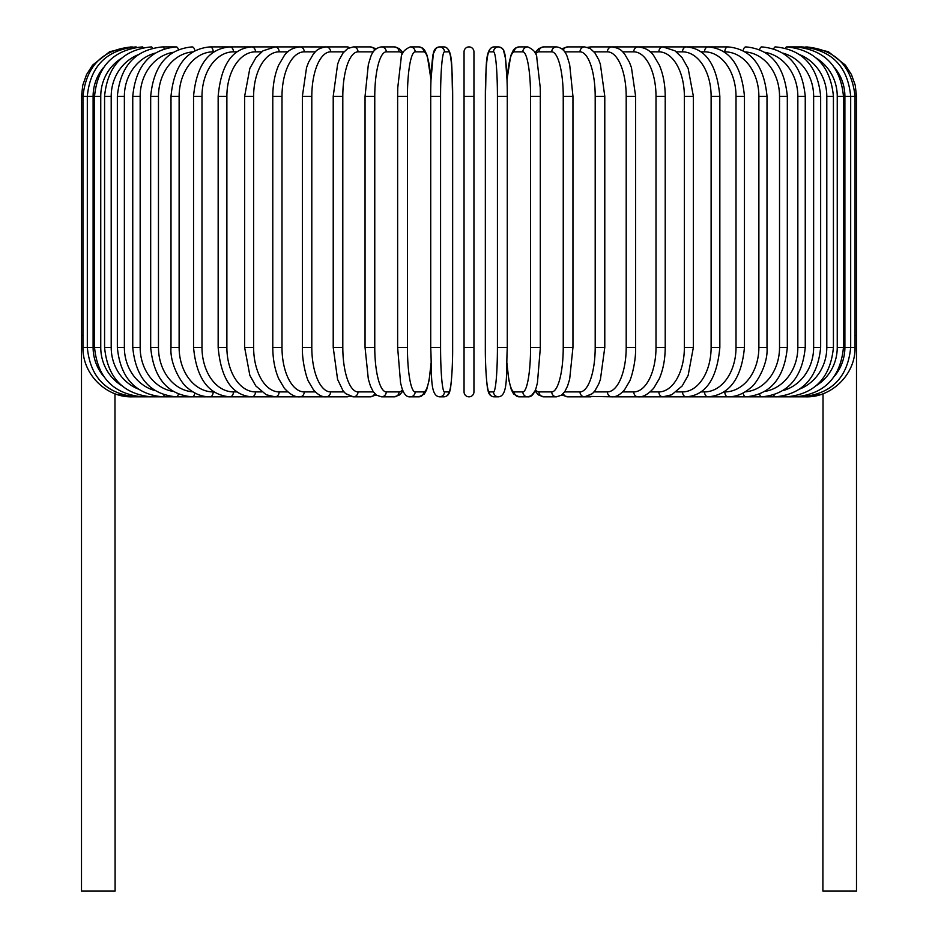 <?xml version="1.0" encoding="UTF-8"?>
<svg xmlns="http://www.w3.org/2000/svg" width="938" height="938" viewBox="0 0 938 938"><rect width="100%" height="100%" fill="white"/><g stroke="black" fill="none" stroke-linecap="round" stroke-linejoin="round"><path stroke-width="1.41" d="M464.052 391.896A4.948 4.948 0 0 0 469 396.833A4.948 4.948 0 0 0 473.948 391.896A4.948 4.948 0 0 1 469 396.833A4.948 4.948 0 0 1 464.052 391.896L464.052 51.848A4.948 4.948 0 0 1 469 46.9A4.948 4.948 0 0 1 473.948 51.848L473.948 391.896A4.948 4.948 0 0 1 469 396.833A4.948 4.948 0 0 1 464.052 391.896A4.948 4.948 0 0 0 469 396.833A4.948 4.948 0 0 0 473.948 391.896L473.948 347.412L464.052 347.412M103.379 67.7A44.485 43.805 90 0 0 93.108 96.321L81.5 96.321L81.5 335.546L82.954 335.546M81.5 335.546L81.5 891.1L115.104 891.1L114.975 393.714M473.948 51.848L473.948 96.321L473.948 51.848A4.948 4.948 0 0 0 469 46.9A4.948 4.948 0 0 0 464.052 51.848M823.025 393.714L822.896 891.1L856.5 891.1L856.5 335.546L855.046 335.546M132.317 396.692L115.104 394.241M130.921 46.912L109.699 51.684L92.592 65.121L86.542 74.583L82.778 85.17L81.5 96.321M132.317 47.041L132.211 46.9C102.734 49.386 86.319 65.859 82.954 96.321L82.954 347.412L93.108 347.412A44.485 43.805 90 0 0 103.379 376.032M136.397 47.299A4.948 0.856 -90 0 0 136.057 46.9C106.486 49.784 90.236 66.27 87.316 96.321L87.316 347.412C90.236 377.475 106.486 393.948 136.057 396.833L324.677 396.833A4.948 4.28 90 0 0 325.181 396.797M93.108 96.321L93.108 347.412M136.397 396.446A4.948 0.856 90 0 1 136.057 396.833L132.211 396.833C106.803 397.7 82.462 374.731 82.954 347.412M94.539 96.321L100.753 96.321L100.753 347.412L94.539 347.412L94.539 96.321C97.47 66.211 113.439 49.737 142.447 46.9A4.948 1.278 -90 0 1 143.127 47.662M121.506 58.25A44.485 42.972 90 0 0 100.753 96.321M100.753 347.412A44.485 42.972 90 0 0 121.506 385.483M143.127 396.071A4.948 1.278 90 0 1 142.447 396.833C113.439 394.007 97.47 377.533 94.539 347.412M104.575 96.321L111.2 96.321L111.2 347.412L104.575 347.412L104.575 96.321C107.507 66.129 123.089 49.655 151.311 46.9A4.948 1.688 -90 0 1 152.437 48.155M138.085 54.767A44.485 41.8 90 0 0 111.2 96.321M111.2 347.412A44.485 41.8 90 0 0 138.085 388.965M152.437 395.578A4.948 1.688 90 0 1 151.311 396.833C123.089 394.077 107.507 377.604 104.575 347.412M117.344 96.321L124.367 96.321L124.367 347.412L117.344 347.412L117.344 96.321C120.275 66.023 135.365 49.55 162.602 46.9A4.948 2.087 -90 0 1 164.244 48.811M155.087 53.126A44.485 40.311 90 0 0 124.367 96.321M124.367 347.412A44.485 40.311 90 0 0 155.087 390.618M164.244 394.933A4.948 2.087 90 0 1 162.602 396.833C135.365 394.195 120.275 377.709 117.344 347.412M132.75 96.321L140.161 96.321L140.161 347.412L132.75 347.412L132.75 96.321C135.693 65.883 150.186 49.409 176.215 46.9L162.602 46.9M173.249 52.294A44.485 38.528 90 0 0 140.161 96.321M178.431 49.644A4.948 2.474 -90 0 0 176.215 46.9M140.161 347.412A44.485 38.528 90 0 0 173.249 391.451M178.431 394.089A4.948 2.474 90 0 1 176.215 396.833C150.186 394.335 135.693 377.85 132.75 347.412M150.678 96.321L158.463 96.321L158.463 347.412L150.678 347.412L150.678 96.321C153.621 65.719 167.41 49.233 192.067 46.9A4.948 2.837 -90 0 1 194.834 50.769M192.841 51.918A44.485 36.441 90 0 0 158.463 96.321M158.463 347.412A44.485 36.441 90 0 0 192.841 391.826M194.834 392.963A4.948 2.837 90 0 1 192.067 396.833C167.41 394.499 153.621 378.026 150.678 347.412M170.997 96.321L179.123 96.321L179.123 347.412L170.997 347.412L170.997 96.321C173.929 65.496 186.932 49.022 210.018 46.9A4.948 3.177 -90 0 1 213.196 51.848A44.485 34.073 90 0 0 179.123 96.321M213.993 51.848L213.196 51.848M179.123 347.412A44.485 34.073 90 0 0 213.196 391.896L213.993 391.896M213.196 391.896A4.948 3.177 90 0 1 210.018 396.833C202.057 396.833 194.658 393.925 187.823 388.109C182.547 385.178 169.59 364.835 170.997 347.412M193.545 96.321L201.987 96.321L201.987 347.412L193.545 347.412L193.545 96.321C196.452 65.238 208.576 48.764 229.939 46.9L210.018 46.9M236.939 51.848L233.445 51.848A44.485 31.458 90 0 0 201.987 96.321M233.445 51.848A4.948 3.494 -90 0 0 229.939 46.9L251.689 46.9A4.948 3.787 -90 0 1 255.476 51.848A44.485 28.597 90 0 0 226.879 96.321L226.879 347.412L218.155 347.412L218.155 96.321L226.879 96.321M201.987 347.412A44.485 31.458 90 0 0 233.445 391.896L236.939 391.896M233.445 391.896A4.948 3.494 90 0 1 229.939 396.833C208.588 394.968 196.452 378.495 193.545 347.412M261.608 51.848L255.476 51.848M226.879 347.412A44.485 28.597 90 0 0 255.476 391.896L261.608 391.896M255.476 391.896A4.948 3.787 90 0 1 251.689 396.833C232.19 395.297 221.016 378.823 218.155 347.412M244.63 96.321L253.623 96.321L253.623 347.412L244.63 347.412L244.63 96.321L249.836 68.404L255.945 57.628L262.992 50.828L275.092 46.9L251.689 46.9C232.19 48.448 221.016 64.921 218.155 96.321M287.802 51.848L279.137 51.848A44.485 25.514 90 0 0 253.623 96.321M279.137 51.848A4.948 4.045 -90 0 0 275.092 46.9L299.961 46.9A4.948 4.28 -90 0 1 304.24 51.848A44.485 22.242 90 0 0 281.998 96.321L281.998 347.412L272.782 347.412L272.782 96.321L281.998 96.321M253.623 347.412A44.485 25.514 90 0 0 279.137 391.896L287.802 391.896M279.137 391.896A4.948 4.045 90 0 1 275.092 396.833L266.216 394.769L255.804 385.94L249.848 375.388L244.63 347.412M315.32 51.848L304.24 51.848M281.998 347.412A44.485 22.242 90 0 0 304.24 391.896L315.32 391.896M325.181 46.935A4.948 4.28 -90 0 0 324.677 46.9L326.119 46.9A4.948 4.479 -90 0 1 330.598 51.848A44.485 18.795 90 0 0 311.803 96.321L311.803 347.412L302.376 347.412L302.376 96.321L311.803 96.321M304.24 391.896A4.948 4.28 90 0 1 299.961 396.833C295.2 397.337 289.983 394.464 284.296 388.203L278.715 378.729C274.834 369.724 272.852 359.289 272.782 347.412M343.941 51.848L330.598 51.848M311.803 347.412A44.485 18.795 90 0 0 330.598 391.896L343.941 391.896M349.428 47.686A4.948 4.479 -90 0 0 347.013 46.9L326.119 46.9C316.669 48.354 315.602 51.848 313.386 54.029L308.579 62.248L306.538 67.642L302.376 96.321M349.428 396.059A4.948 4.479 90 0 1 347.013 396.833L325.439 396.821M330.598 391.896A4.948 4.479 90 0 1 326.119 396.833C321.969 397.114 317.724 394.734 313.386 389.704L308.672 381.707C307.476 380.394 301.977 363.346 302.376 347.412M333.213 96.321L342.804 96.321L342.804 347.412L333.213 347.412L333.213 96.321L337.633 64.194L339.263 59.774L343.097 52.903L347.764 48.518L353.368 46.9A4.948 4.643 -90 0 1 358.011 51.848A44.485 15.219 90 0 0 342.804 96.321M373.406 51.848L358.011 51.848M342.804 347.412A44.485 15.219 90 0 0 358.011 391.896L373.406 391.896M374.672 50.242A4.948 4.643 -90 0 0 370.276 46.9L376.267 48.753L370.276 46.9L353.368 46.9M374.672 393.503A4.948 4.643 90 0 1 370.276 396.833L376.267 394.98M358.011 391.896A4.948 4.643 90 0 1 353.368 396.833L350.39 396.387M365.21 96.321L374.766 96.321L374.766 347.412L365.046 347.412L365.046 96.321L368.341 64.546L370.451 57.652C372.363 51.273 376.044 47.697 381.496 46.9A4.948 4.772 -90 0 1 386.268 51.848A44.485 11.514 90 0 0 374.766 96.321M402.543 53.912A44.485 11.514 90 0 0 399.072 51.848L386.268 51.848M374.766 347.412A44.485 11.514 90 0 0 386.268 391.896L399.072 391.896A44.485 11.514 90 0 0 402.543 389.821M399.072 51.848A4.948 4.772 -90 0 0 394.288 46.9L381.496 46.9M399.072 391.896A4.948 4.772 90 0 1 394.288 396.833L399.6 394.921L403 390.935M386.268 391.896A4.948 4.772 90 0 1 381.496 396.833L394.288 396.833M397.7 96.321L407.432 96.321L407.432 347.412L397.7 347.412M430.964 80.527A44.485 7.727 90 0 0 423.742 51.848L415.159 51.848A44.485 7.727 90 0 0 407.432 96.321M415.159 51.848A4.948 4.866 -90 0 0 410.293 46.9L418.876 46.9L410.293 46.9C404.184 49.573 401.136 53.407 401.136 58.402L397.771 87.609L397.63 96.321L397.63 347.412L400.561 382.821L401.898 387.98C403.938 394.312 406.74 397.255 410.293 396.833L418.876 396.833A4.948 4.866 90 0 0 423.742 391.896A44.485 7.727 90 0 0 430.964 363.205M407.432 347.412A44.485 7.727 90 0 0 415.159 391.896L423.742 391.896M423.742 51.848A4.948 4.866 -90 0 0 418.876 46.9L422.628 48.108L424.597 50.054L427.282 55.752L430.999 79.671L433.333 53.665L436.311 47.99L439.535 46.9A4.948 4.925 -90 0 1 444.46 51.848A44.485 3.881 90 0 0 440.579 96.321L440.579 347.412L430.718 347.412L430.718 96.321L440.579 96.321M415.159 391.896A4.948 4.866 90 0 1 410.293 396.833M440.579 347.412A44.485 3.881 90 0 0 444.46 391.896A4.948 4.925 90 0 1 439.535 396.833C429.51 395.918 432.043 374.016 430.718 347.412L430.718 96.321C430.565 71.745 432.969 52.645 433.333 53.665C433.989 49.444 436.053 47.193 439.535 46.9L443.838 46.9C453.863 47.815 451.342 69.717 452.667 96.321A44.485 3.881 90 0 0 448.763 51.848L444.46 51.848M452.644 347.412L452.667 96.321L452.644 347.412C452.808 371.987 450.416 391.087 450.041 390.067C449.396 394.288 447.32 396.54 443.838 396.833A4.948 4.925 90 0 0 448.763 391.896A44.485 3.881 90 0 0 452.644 347.412C452.808 371.987 450.416 391.087 450.041 390.067C449.396 394.288 447.32 396.54 443.838 396.833L439.535 396.833M444.46 391.896L448.763 391.896M448.763 51.848A4.948 4.925 -90 0 0 443.838 46.9M464.052 96.321L473.948 96.321M497.421 96.321L507.282 96.321L507.282 347.412L497.421 347.412L497.421 96.321A44.485 3.881 -90 0 0 493.54 51.848L489.237 51.848A44.485 3.881 -90 0 0 485.356 96.321L485.356 347.412A44.485 3.881 -90 0 0 489.237 391.896L493.54 391.896A44.485 3.881 -90 0 0 497.421 347.412M493.54 391.896A4.948 4.925 -90 0 0 498.465 396.833C508.49 395.918 505.957 374.016 507.282 347.412L507.282 96.321C507.435 71.745 505.031 52.645 504.667 53.665C504.011 49.444 501.947 47.193 498.465 46.9A4.948 4.925 90 0 0 493.54 51.848M507.036 363.205A44.485 7.727 -90 0 0 514.259 391.896L522.841 391.896A44.485 7.727 -90 0 0 530.568 347.412L530.568 96.321L540.37 96.321L540.229 87.609L536.864 58.402C536.864 53.407 533.816 49.573 527.707 46.9A4.948 4.866 90 0 0 522.841 51.848L514.259 51.848A4.948 4.866 90 0 1 519.124 46.9L515.372 48.108L513.403 50.054L510.718 55.752L507.001 79.671L505.476 58.367L503.425 50.054L501.689 47.99L498.465 46.9L494.162 46.9A4.948 4.925 90 0 0 489.237 51.848M498.465 396.833L494.162 396.833C490.68 396.54 488.604 394.288 487.959 390.067C487.584 391.087 485.192 371.987 485.333 347.412L485.356 96.321C486.658 69.717 484.137 47.815 494.162 46.9M485.333 347.412C485.192 371.987 487.584 391.087 487.959 390.067C488.604 394.288 490.68 396.54 494.162 396.833A4.948 4.925 -90 0 1 489.237 391.896M540.3 347.412L540.3 96.321M530.568 96.321A44.485 7.727 -90 0 0 522.841 51.848M514.259 51.848A44.485 7.727 -90 0 0 507.036 80.527M522.841 391.896A4.948 4.866 -90 0 0 527.707 396.833C531.26 397.255 534.062 394.312 536.102 387.98L537.439 382.821L540.37 347.412L530.568 347.412M507.001 364.061L508.912 380.382L511.362 389.821L513.649 394.007L519.124 396.833A4.948 4.866 -90 0 1 514.259 391.896M535.457 389.821A44.485 11.514 -90 0 0 538.928 391.896L551.732 391.896A44.485 11.514 -90 0 0 563.234 347.412L563.234 96.321L572.954 96.321L569.659 64.546L567.549 57.652C565.637 51.273 561.956 47.697 556.504 46.9A4.948 4.772 90 0 0 551.732 51.848L538.928 51.848A44.485 11.514 -90 0 0 535.457 53.912M563.234 96.321A44.485 11.514 -90 0 0 551.732 51.848M572.79 347.412L563.234 347.412M556.504 46.9L543.712 46.9A4.948 4.772 90 0 0 538.928 51.848M519.124 396.833L527.707 396.833L531.447 395.637L535 390.935L538.4 394.921L543.712 396.833A4.948 4.772 -90 0 1 538.928 391.896M543.712 396.833L556.504 396.833A4.948 4.772 -90 0 1 551.732 391.896M564.594 391.896L579.989 391.896A44.485 15.219 -90 0 0 595.196 347.412L595.196 96.321L604.787 96.321L600.367 64.194L598.737 59.774L594.903 52.903L590.236 48.518L584.632 46.9A4.948 4.643 90 0 0 579.989 51.848L564.594 51.848M595.196 96.321A44.485 15.219 -90 0 0 579.989 51.848M604.787 96.321L604.787 347.412L595.196 347.412M584.632 46.9L567.725 46.9A4.948 4.643 90 0 0 563.328 50.242M561.733 394.98L567.725 396.833A4.948 4.643 -90 0 1 563.328 393.503M567.725 396.833L584.632 396.833A4.948 4.643 -90 0 1 579.989 391.896M594.059 391.896L607.402 391.896A44.485 18.795 -90 0 0 626.197 347.412L626.197 96.321L635.624 96.321L631.462 67.642L629.421 62.248L624.614 54.029C622.398 51.848 621.331 48.354 611.881 46.9A4.948 4.479 90 0 0 607.402 51.848L594.059 51.848M626.197 96.321A44.485 18.795 -90 0 0 607.402 51.848M635.624 96.321L635.624 347.412L626.197 347.412M612.819 46.935A4.948 4.28 90 0 1 613.323 46.9L590.987 46.9A4.948 4.479 90 0 0 588.572 47.686M604.787 347.412L600.426 379.386L598.784 383.841L594.938 390.794L592.359 393.655L584.632 396.833L590.987 396.833A4.948 4.479 -90 0 1 588.572 396.059M587.61 396.387L611.881 396.833A4.948 4.479 -90 0 1 607.402 391.896M622.68 391.896L633.76 391.896A44.485 22.242 -90 0 0 656.002 347.412L656.002 96.321L665.218 96.321C665.148 84.467 663.166 74.032 659.297 65.039L653.575 55.377C650.081 50.453 644.91 47.627 638.039 46.9A4.948 4.28 90 0 0 633.76 51.848L622.68 51.848M656.002 96.321A44.485 22.242 -90 0 0 633.76 51.848M665.218 96.321L665.218 347.412L656.002 347.412M822.896 394.241L807.079 396.833L613.323 396.833A4.948 4.28 -90 0 1 612.819 396.797M665.218 347.412C665.148 359.289 663.166 369.724 659.285 378.729L653.704 388.203C648.017 394.464 642.8 397.337 638.039 396.833A4.948 4.28 -90 0 1 633.76 391.896M650.198 391.896L658.863 391.896A44.485 25.514 -90 0 0 684.377 347.412L684.377 96.321L693.37 96.321L688.164 68.404L682.055 57.628L675.008 50.828L662.908 46.9A4.948 4.045 90 0 0 658.863 51.848L650.198 51.848M684.377 96.321A44.485 25.514 -90 0 0 658.863 51.848M693.37 96.321L693.37 347.412L684.377 347.412M693.37 347.412L688.152 375.388L682.196 385.94L671.784 394.769L662.908 396.833A4.948 4.045 -90 0 1 658.863 391.896M676.392 391.896L682.524 391.896A44.485 28.597 -90 0 0 711.121 347.412L711.121 96.321L719.845 96.321C716.984 64.921 705.81 48.448 686.311 46.9A4.948 3.787 90 0 0 682.524 51.848L676.392 51.848M711.121 96.321A44.485 28.597 -90 0 0 682.524 51.848M719.845 96.321L719.845 347.412L711.121 347.412M719.845 347.412C716.984 378.823 705.81 395.297 686.311 396.833A4.948 3.787 -90 0 1 682.524 391.896M701.061 391.896L704.555 391.896A44.485 31.458 -90 0 0 736.013 347.412L736.013 96.321L744.455 96.321C741.548 65.238 729.424 48.764 708.061 46.9A4.948 3.494 90 0 0 704.555 51.848L701.061 51.848M736.013 96.321A44.485 31.458 -90 0 0 704.555 51.848M744.455 96.321L744.455 347.412L736.013 347.412M744.455 347.412C741.548 378.495 729.412 394.968 708.061 396.833A4.948 3.494 -90 0 1 704.555 391.896M724.007 391.896L724.804 391.896A44.485 34.073 -90 0 0 758.877 347.412L758.877 96.321L767.003 96.321C764.071 65.496 751.068 49.022 727.982 46.9A4.948 3.177 90 0 0 724.804 51.848L724.007 51.848M758.877 96.321A44.485 34.073 -90 0 0 724.804 51.848M767.003 96.321L767.003 347.412L758.877 347.412M767.003 347.412C768.41 364.835 755.453 385.178 750.177 388.109C743.342 393.925 735.943 396.833 727.982 396.833A4.948 3.177 -90 0 1 724.804 391.896M745.159 391.826A44.485 36.441 -90 0 0 779.537 347.412L779.537 96.321L787.322 96.321C784.379 65.719 770.59 49.233 745.933 46.9A4.948 2.837 90 0 0 743.166 50.769M779.537 96.321A44.485 36.441 -90 0 0 745.159 51.918M787.322 96.321L787.322 347.412L779.537 347.412M787.322 347.412C784.379 378.026 770.59 394.499 745.933 396.833A4.948 2.837 -90 0 1 743.166 392.963M764.751 391.451A44.485 38.528 -90 0 0 797.839 347.412L797.839 96.321L805.25 96.321C802.307 65.883 787.814 49.409 761.785 46.9A4.948 2.474 90 0 0 759.569 49.644M797.839 96.321A44.485 38.528 -90 0 0 764.751 52.294M805.25 96.321L805.25 347.412L797.839 347.412M805.25 347.412C802.307 377.85 787.814 394.335 761.785 396.833A4.948 2.474 -90 0 1 759.569 394.089M782.913 390.618A44.485 40.311 -90 0 0 813.633 347.412L813.633 96.321L820.656 96.321C817.725 66.023 802.635 49.55 775.398 46.9A4.948 2.087 90 0 0 773.756 48.811M813.633 96.321A44.485 40.311 -90 0 0 782.913 53.126M820.656 96.321L820.656 347.412L813.633 347.412M820.656 347.412C817.725 377.709 802.635 394.195 775.398 396.833A4.948 2.087 -90 0 1 773.756 394.933M799.915 388.965A44.485 41.8 -90 0 0 826.8 347.412L826.8 96.321L833.425 96.321C830.493 66.129 814.911 49.655 786.689 46.9A4.948 1.688 90 0 0 785.563 48.155M826.8 96.321A44.485 41.8 -90 0 0 799.915 54.767M833.425 96.321L833.425 347.412L826.8 347.412M833.425 347.412C830.493 377.604 814.911 394.077 786.689 396.833A4.948 1.688 -90 0 1 785.563 395.578M816.494 385.483A44.485 42.972 -90 0 0 837.247 347.412L837.247 96.321L843.461 96.321C840.53 66.211 824.561 49.737 795.553 46.9A4.948 1.278 90 0 0 794.873 47.662M837.247 96.321A44.485 42.972 -90 0 0 816.494 58.25M843.461 96.321L843.461 347.412L837.247 347.412M843.461 347.412C840.53 377.533 824.561 394.007 795.553 396.833A4.948 1.278 -90 0 1 794.873 396.071M834.621 376.032A44.485 43.805 -90 0 0 844.892 347.412L844.892 96.321L856.5 96.321L856.5 335.546M805.683 47.041L805.789 46.9C835.266 49.386 851.681 65.859 855.046 96.321L855.046 347.412L850.684 347.412L850.684 96.321C847.764 66.27 831.514 49.784 801.943 46.9A4.948 0.856 90 0 0 801.603 47.299M844.892 96.321A44.485 43.805 -90 0 0 834.621 67.7M801.603 396.446A4.948 0.856 -90 0 0 801.943 396.833C831.514 393.948 847.764 377.475 850.684 347.412L844.892 347.412M855.046 347.412C855.538 374.731 831.197 397.7 805.789 396.833L805.683 396.692M807.079 46.9L828.301 51.684L845.408 65.121L851.458 74.583L855.221 85.17L856.5 96.321M272.782 96.321C272.852 84.467 274.834 74.032 278.703 65.039L284.425 55.377C287.919 50.453 293.09 47.627 299.961 46.9L325.439 46.923M333.213 347.412L337.574 379.386L343.062 390.794L345.641 393.655L353.368 396.833L370.276 396.833M394.288 46.9L399.26 48.565L403 52.798M381.496 396.833L376.525 395.168L373.183 391.568L370.44 386.046L368.329 379.116L365.046 347.412M430.999 364.061L429.088 380.382L426.638 389.821L424.351 394.007L418.876 396.833M519.124 46.9L527.707 46.9L519.124 46.9M572.954 96.321L572.954 347.412L569.671 379.116L567.56 386.046L564.817 391.568L561.475 395.168L556.504 396.833M543.712 46.9L538.74 48.565L535 52.798M567.725 46.9L561.733 48.753L567.725 46.9M590.987 46.9L587.61 47.346L590.987 46.9M611.881 396.833C616.032 397.114 620.276 394.734 624.614 389.704L629.328 381.707C630.524 380.394 636.023 363.346 635.624 347.412M613.323 46.9L727.982 46.9M786.689 46.9L801.943 46.9"/></g></svg>

